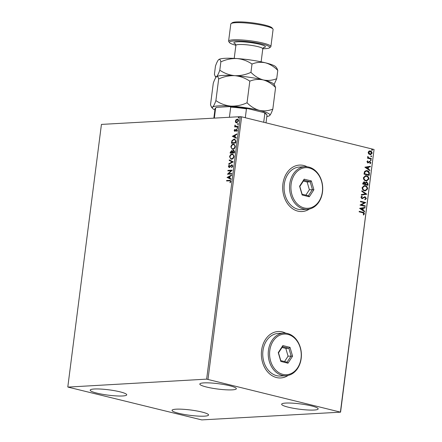 <?xml version="1.0" encoding="UTF-8"?>
<svg xmlns="http://www.w3.org/2000/svg" width="442" height="442" viewBox="0 0 442 442"><rect width="100%" height="100%" fill="white"/><g stroke="black" fill="none" stroke-linecap="round" stroke-linejoin="round"><path stroke-width="0.66" d="M285.814 333.202A23.26 18.078 86.8 0 0 282.377 331.903A23.26 18.078 86.8 0 0 278.162 331.506A23.26 18.078 86.8 0 0 261.377 353.014A23.26 18.078 86.8 0 0 276.532 377.551A23.26 18.078 86.8 0 0 280.747 377.949A23.26 18.078 86.8 0 0 288.162 375.407M285.642 333.185A23.26 18.078 86.8 0 0 282.256 331.909A23.26 18.078 86.8 0 0 278.101 331.506M307.129 166.783A23.26 18.078 86.8 0 0 303.698 165.485A23.26 18.078 86.8 0 0 299.477 165.087A23.26 18.078 86.8 0 0 282.698 186.596A23.26 18.078 86.8 0 0 297.847 211.132A23.26 18.078 86.8 0 0 302.068 211.53A23.26 18.078 86.8 0 0 309.483 208.989M306.958 166.767A23.26 18.078 86.8 0 0 303.577 165.49A23.26 18.078 86.8 0 0 299.416 165.087M178.734 413.309A18.415 2.685 7.3 0 1 172.043 410.325A18.415 2.685 7.3 0 1 182.64 409.248A18.415 2.685 7.3 0 1 201.872 412.021A18.415 2.685 7.3 0 1 208.569 415.005A18.415 2.685 7.3 0 1 197.972 416.082A18.415 2.685 7.3 0 1 178.734 413.309M206.502 387.021A18.415 2.685 7.3 0 1 199.812 384.032A18.415 2.685 7.3 0 1 210.409 382.954A18.415 2.685 7.3 0 1 229.641 385.728A18.415 2.685 7.3 0 1 236.337 388.711A18.415 2.685 7.3 0 1 225.74 389.794A18.415 2.685 7.3 0 1 206.502 387.021M288.344 407.204A18.415 2.685 7.3 0 1 281.648 404.215A18.415 2.685 7.3 0 1 292.245 403.137A18.415 2.685 7.3 0 1 311.483 405.911A18.415 2.685 7.3 0 1 318.174 408.894A18.415 2.685 7.3 0 1 307.577 409.977A18.415 2.685 7.3 0 1 288.344 407.204M96.897 393.126A18.415 2.685 7.3 0 1 90.201 390.142A18.415 2.685 7.3 0 1 100.798 389.065A18.415 2.685 7.3 0 1 120.036 391.839A18.415 2.685 7.3 0 1 126.727 394.822A18.415 2.685 7.3 0 1 116.13 395.899A18.415 2.685 7.3 0 1 96.897 393.126M236.47 122.876L235.984 122.522L235.647 121.169L236.337 119.765L237.21 119.13C238.094 119.069 238.547 119.666 238.57 120.915L236.73 122.887L235.685 122.451L235.348 121.097L236.039 119.688L237.614 119.169M236.73 122.887L236.321 122.848M237.774 126.727L234.658 126.898L234.724 126.384L235.183 126.362L234.94 125.103L235.735 126.252L237.84 126.213L237.774 126.727M234.536 130.396L235.188 130.942L234.835 130.467L235.487 130.804L236.895 129.407L237.36 130.362L236.807 131.44L236.553 131.163L236.973 130.44L236.553 129.843L234.84 131.379L234.149 130.451L234.719 129.44L234.536 130.396L234.89 130.865L236.094 129.528L236.829 129.351M236.929 131.318L237.271 130.512L236.553 129.843M235.884 141.479L235.685 143.026L231.42 143.263L231.906 140.661L234.133 139.042L234.735 139.092L235.884 141.479M230.464 153.147L230.575 152.297L231.823 150.7L231.525 150.628L232.354 151.203L233.58 150.092L234.586 151.595L234.415 152.926L230.155 153.164L230.276 152.219L231.785 150.65M232.354 151.203L233.879 150.114M233.271 161.888L228.735 164.258L228.807 163.7L232.243 161.899L229.221 160.463L229.293 159.905L233.271 161.888M231.785 173.491L231.718 174.004L227.453 174.242L231.061 170.739L227.879 170.916L227.945 170.402L232.21 170.164L228.613 173.667L231.785 173.491M229.426 180.828L226.591 180.982L226.658 180.474L230.326 180.347L230.873 181.447L230.221 182.734L229.923 182.491L230.437 181.474L230.078 180.85L229.426 180.828M206.646 379.137L67.946 387.093L201.729 419.9L340.567 412.165L206.646 379.137L240.271 116.671L101.433 124.406L67.814 386.872M227.039 177.485L231.586 175.026L231.514 175.584L230.061 176.347L229.823 178.214L231.1 178.822L231.028 179.38L227.05 177.402M229.205 167.452L228.359 166.319L229.249 164.993L229.459 165.374L228.796 166.297L229.249 166.938L231.862 164.761L232.84 166.104L231.713 167.651L231.553 167.247L232.398 166.164L231.79 165.275L229.884 167.153L228.956 167.43M232.1 165.347L231.79 165.275M229.293 166.949L229.84 166.601M230.138 166.673L232.133 164.783M231.52 159.186L230.934 159.137L229.58 156.783C230.072 155.009 230.928 154.103 232.155 154.07L232.741 154.12L234.067 156.496C233.58 158.247 232.73 159.142 231.52 159.186M232.785 149.285L232.205 149.236L230.851 146.888C231.337 145.109 232.194 144.202 233.42 144.169L234.006 144.219L235.337 146.595C234.846 148.346 233.995 149.241 232.785 149.285M232.31 136.351L236.857 133.893L236.785 134.451L235.332 135.213L235.089 137.081L236.371 137.689L236.299 138.247L232.321 136.263M237.266 128.362L236.967 127.953L237.376 127.511L237.674 127.915L237.266 128.362L236.967 127.953L237.674 127.583M237.536 127.55L237.674 127.915M237.768 124.44L237.47 124.031L237.879 123.583L238.177 123.992L237.768 124.44L237.47 124.031L238.177 123.655M238.039 123.622L238.177 123.992M238.586 118.036L238.288 117.627L238.697 117.185L239 117.589L238.586 118.036L238.288 117.627L238.995 117.257M238.857 117.224L239 117.589M340.428 411.95L374.054 149.479L340.567 412.165M368.611 153.877L368.158 152.341L368.959 151.114L370.379 150.954C371.457 151.203 372.031 151.993 372.098 153.313L370.507 154.772L368.611 153.877M371.286 159.098L367.479 158.159L367.545 157.65L368.103 157.788L367.772 156.385L368.777 157.871L371.352 158.59L371.286 159.098M366.959 161.695L367.628 160.838L367.915 161.22L367.429 161.778L367.877 162.396L369.926 161.407L370.888 162.755L370.236 163.684L369.921 163.302L370.413 162.7L369.877 161.921L367.832 162.916L366.959 161.695M367.457 160.949L367.672 161.231L367.186 161.789L367.633 162.413L368.241 162.358M369.313 161.429L369.926 161.407L370.888 162.755M369.877 161.921L369.037 162.402M368.794 162.418L367.832 162.916M369.396 173.855L369.197 175.402L363.987 174.115L364.512 171.568L366.197 170.573L367.186 170.678C368.694 170.971 369.435 172.032 369.396 173.855L368.965 175.341M367.932 185.297L362.722 184.016L362.843 183.076L364.33 181.861L365.357 182.756L366.821 182.032L368.098 183.966L367.932 185.297M363.915 181.817L365.357 182.756M366.412 181.993L366.821 182.032L368.098 183.966M366.783 194.259L361.302 195.11L361.374 194.552L365.528 193.905L361.788 191.314L361.86 190.756L366.794 194.176L361.302 195.088M365.296 205.867L365.23 206.381L360.02 205.094L364.33 202.723L360.445 201.767L360.512 201.254L365.722 202.541L361.418 204.911L365.296 205.867L364.993 206.32M362.622 212.69L359.158 211.84L359.224 211.326L362.738 212.193C363.711 212.221 364.269 212.779 364.407 213.862L363.644 214.967L363.28 214.608L363.871 213.735L362.622 212.69M374.054 149.479L241.625 116.821L208 379.286M359.606 208.337L365.098 207.403L365.026 207.961L363.269 208.232L363.031 210.105L364.611 211.199L364.539 211.757L359.606 208.337M366.374 198.513L365.042 199.729L364.832 199.248L365.838 198.419L365.07 197.27L361.965 198.618L360.904 197.132L361.948 196.06L362.219 196.541L361.434 197.27L362.009 198.104L365.147 196.762L366.374 198.513L364.799 199.745M365.07 197.27L361.965 198.618M361.744 196.149L361.976 196.557L361.191 197.281L361.766 198.115L362.722 197.961M364.744 196.723L365.147 196.762L366.131 198.53M364.562 190.806C363.07 190.48 362.258 189.408 362.125 187.596L364.285 185.585L365.191 185.679C366.683 186.016 367.49 187.093 367.606 188.911L365.423 190.9L364.562 190.806M365.827 180.911C364.341 180.579 363.528 179.507 363.39 177.701L365.551 175.689L366.462 175.783C367.954 176.115 368.755 177.192 368.871 179.01L366.694 180.999L365.827 180.911M364.877 167.203L370.368 166.269L370.297 166.827L368.54 167.098L368.302 168.966L369.882 170.065L369.81 170.623L364.877 167.203M370.711 160.628L370.33 160.098L370.821 159.777L371.197 160.308L370.468 160.645M370.33 160.098L370.821 159.777L370.954 160.324M371.214 156.706L370.832 156.17L371.324 155.849L371.7 156.385L370.971 156.717M370.832 156.17L371.324 155.849L371.457 156.396M372.031 150.302L371.656 149.772L372.142 149.451L372.523 149.982L371.788 150.319M371.656 149.772L372.142 149.451L372.28 149.998M240.271 116.671L241.625 116.821M302.008 211.53A23.26 18.078 86.8 0 0 309.312 209.027M280.687 377.949A23.26 18.078 86.8 0 0 287.996 375.446M359.213 211.398L362.495 212.204C363.468 212.232 364.026 212.79 364.164 213.873L364.407 213.862M364.164 213.873L363.401 214.983M364.849 207.442L365.026 207.961M364.783 207.972L363.269 208.232M363.026 208.248L363.031 210.105M362.788 210.116L364.611 211.199M364.368 211.21L364.318 211.602M362.705 208.32L360.622 208.618L362.523 209.751L362.705 208.32L360.865 208.607L362.523 209.751M360.506 201.325L365.722 202.541M365.462 202.668L361.418 204.911M361.175 204.928L365.053 205.878M364.827 197.287L364.296 197.325L364.827 197.287M362.55 198.568L361.722 198.635M361.766 198.115L362.479 197.972L361.766 198.115M364.622 196.734L364.899 196.778M361.838 190.922L366.794 194.176M364.164 185.596L365.191 185.679M364.948 185.695C366.44 186.027 367.247 187.104 367.363 188.922L367.606 188.911M367.363 188.922L365.302 190.9M364.296 186.126L362.418 187.723C362.528 189.182 363.18 190.043 364.379 190.309L365.214 190.369M365.125 186.192L364.418 186.121L362.661 187.706C362.772 189.17 363.423 190.032 364.622 190.298L365.341 190.369L367.07 188.795C366.982 187.325 366.33 186.458 365.125 186.192M363.794 181.828L364.086 181.872M366.291 182.005L366.578 182.049M367.854 183.982L367.694 185.242M366.512 182.557L365.479 183.132L365.28 184.192L367.219 184.668L367.534 184.071L366.755 182.546L366.363 182.535M363.888 182.358L364.274 182.375L363.318 183.634L364.993 184.049L364.274 182.375M364.031 182.386L363.075 183.651L364.993 184.049M365.479 183.132L365.523 184.176L367.462 184.657M366.755 182.546L365.722 183.121M365.429 175.695L366.462 175.783M366.219 175.794C367.711 176.131 368.512 177.203 368.628 179.021L368.871 179.01M368.628 179.021L366.573 181.005M365.562 176.231L363.689 177.822C363.799 179.281 364.451 180.148 365.65 180.408L366.484 180.474M366.396 176.292L365.689 176.22L363.932 177.806C364.042 179.27 364.694 180.132 365.893 180.397L366.606 180.469L368.335 178.894C368.247 177.424 367.6 176.557 366.396 176.292M366.075 170.584L367.186 170.678M366.943 170.689C368.451 170.988 369.192 172.043 369.153 173.866M366.225 171.115L364.722 171.977L364.346 173.75L368.727 174.756L368.843 172.805L367.12 171.187L366.346 171.104L364.965 171.96L364.589 173.734L368.727 174.756M370.12 166.308L370.297 166.827M370.053 166.838L368.54 167.098M368.296 167.109L368.302 168.966M368.053 168.982L369.882 170.065M369.639 170.076L369.589 170.468M367.976 167.187L365.893 167.485L367.794 168.617L367.976 167.187L366.136 167.468L367.794 168.617M367.633 162.413L367.998 162.374L367.633 162.413M369.07 161.44L369.683 161.418M370.645 162.772L369.993 163.695M369.634 161.938L369.258 161.965L369.634 161.938M368.197 162.91L367.589 162.927M367.534 157.722L368.103 157.788M367.667 156.523L368.147 156.728M367.805 156.954L368.777 157.871M368.534 157.882L371.352 158.59M371.109 158.601L371.053 159.043M369.623 150.899L370.379 150.954M370.131 150.965C371.214 151.219 371.788 152.004 371.855 153.324L372.098 153.313M371.855 153.324L370.39 154.772M370.07 151.479L368.379 152.468L369.722 154.208L370.33 154.247M369.694 151.424L370.313 151.462L368.622 152.457L370.208 154.258M369.722 154.208L371.628 153.197L370.313 151.462M226.901 180.966L226.658 180.474M226.956 180.546L230.464 180.391M230.304 182.629L229.923 182.491M230.221 182.563L230.625 181.889L230.332 181.817M230.625 181.889L230.437 181.474M230.73 181.552L230.199 180.894M227.348 177.474L231.553 175.275M231.033 179.319L227.337 177.557M229.409 178.021L229.707 178.093L229.895 176.662L228.072 177.386L229.409 178.021L229.597 176.59M227.763 174.225L227.47 174.137M227.768 174.209L231.061 170.739M228.188 170.899L227.945 170.402M228.243 170.474L232.199 170.253M231.768 173.584L228.613 173.667M231.923 167.507L231.553 167.247M231.851 167.319L232.691 166.236L232.398 166.164M232.691 166.236L232.089 165.347M229.503 167.524L228.359 166.319M228.658 166.391L229.547 165.065M230.647 166.015L230.348 165.943M229.061 164.087L228.807 163.7M229.1 163.772L232.243 161.899M232.542 161.976L229.221 160.463M229.52 160.534L229.58 160.043M231.089 159.164L229.58 156.783M229.879 156.86C230.37 155.081 231.227 154.175 232.448 154.142L232.155 154.07M232.448 154.142L232.884 154.159M231.254 158.661L231.879 158.75C232.846 158.717 233.531 158.004 233.928 156.612C233.884 155.219 233.37 154.567 232.382 154.656M233.928 156.612L233.63 156.54C233.586 155.148 233.072 154.49 232.089 154.578L232.707 154.667M232.089 154.578C231.116 154.612 230.426 155.33 230.022 156.739C230.078 158.114 230.602 158.761 231.58 158.678C232.547 158.645 233.232 157.932 233.63 156.54M231.879 158.75L231.393 158.706M232.459 152.523L234.343 152.512L233.989 150.694L233.514 150.6L232.647 151.451L232.459 152.523L234.045 152.435L233.514 150.6M232.354 152.363L231.47 151.142L230.658 152.628L232.321 152.623L231.768 151.214M231.47 151.142L231.796 151.214M232.321 152.623L232.056 152.291M230.658 152.628L232.022 152.551M234.42 151.926L234.122 151.855M234.343 152.512L234.045 152.435M232.359 149.269L230.851 146.888M231.149 146.959C231.636 145.18 232.492 144.274 233.719 144.241L233.42 144.169M233.719 144.241L234.149 144.263M232.525 148.761L233.149 148.849C234.116 148.821 234.796 148.109 235.194 146.711C235.155 145.319 234.641 144.667 233.652 144.755M235.194 146.711L234.895 146.639C234.857 145.247 234.343 144.595 233.354 144.678L233.973 144.766M233.354 144.678C232.382 144.711 231.696 145.429 231.288 146.838C231.348 148.214 231.868 148.86 232.851 148.777C233.818 148.744 234.498 148.031 234.895 146.639M233.149 148.849L232.663 148.805M231.73 143.247L232.205 140.733L231.906 140.661M232.205 140.733L234.133 139.042M234.431 139.12L234.884 139.136M235.746 140.694L234.067 139.556L232.277 140.91L231.923 142.727L235.614 142.611L235.746 140.694L234.365 139.628M234.067 139.556L234.702 139.639M231.923 142.727L235.315 142.539L235.453 140.622M235.614 142.611L235.315 142.539M232.619 136.34L236.824 134.141M236.304 138.18L232.608 136.423M234.68 136.887L234.978 136.959L235.161 135.528L233.343 136.252L234.68 136.887L234.862 135.456M235.138 131.451L234.149 130.451M234.448 130.523L235.017 129.512M235.487 130.804L235.188 130.727M236.393 129.6L236.094 129.528M236.851 131.235L236.553 131.163M237.271 130.512L236.973 130.44M237.564 128.434L237.26 128.031M234.967 126.882L234.724 126.384M235.481 126.434L234.785 125.5M235.083 125.572L235.238 125.174M237.829 126.301L235.735 126.252M238.067 124.511L237.763 124.103M235.984 122.522L235.685 122.451M235.647 121.169L235.348 121.097M236.337 119.765L236.039 119.688M236.625 122.373L237.094 122.445L238.487 121.014L237.442 119.716M238.487 121.014L237.144 119.644L237.608 119.721M237.144 119.644L235.73 121.075L236.796 122.373L238.188 120.942M237.094 122.445L236.763 122.417M238.884 118.108L238.586 117.705M263.708 122.268L264.846 113.401L263.896 112.583A25.586 3.729 7.3 0 1 266.272 114.047L266.769 114.677A26.166 3.818 -172.7 0 0 264.846 113.401M229.404 117.279L230.702 107.124L229.939 106.599A25.586 3.729 7.3 0 1 247.531 108.544L263.896 112.583M247.531 108.544L246.437 108.865A26.166 3.818 -172.7 0 0 230.702 107.124M245.304 117.727L246.437 108.865M216.547 107.345L215.641 107.964A26.166 3.818 -172.7 0 0 215.431 108.102L216.072 107.616A25.586 3.729 7.3 0 1 216.547 107.345L229.939 106.599M214.337 118.119L215.641 107.964M215.431 108.102A26.166 3.818 -172.7 0 0 215.072 108.621L213.856 118.141M266.012 122.837L266.979 115.274A26.166 3.818 -172.7 0 0 266.769 114.677M262.808 48.73A20.349 2.967 -172.7 0 0 269.537 47.802A20.349 2.967 -172.7 0 0 262.415 44.095A20.349 2.967 -172.7 0 0 239.824 40.968A20.349 2.967 -172.7 0 0 229.608 42.686A20.349 2.967 -172.7 0 0 235.89 45.277M229.608 42.686L228.774 41.636A21.321 3.111 7.3 0 1 228.602 41.15A21.321 3.111 7.3 0 1 240.873 39.902A21.321 3.111 7.3 0 1 263.145 43.112A21.321 3.111 7.3 0 1 270.896 46.57A21.321 3.111 7.3 0 1 270.609 46.99L269.537 47.802M231.083 23.608L232.155 22.796A20.349 2.967 7.3 0 1 264.852 25.078A20.349 2.967 7.3 0 1 272.084 27.912L272.918 28.968A21.321 3.111 -172.7 0 0 265.338 25.995A21.321 3.111 -172.7 0 0 231.083 23.608A21.321 3.111 -172.7 0 0 230.796 24.034L228.602 41.15M270.896 46.57L273.09 29.448A21.321 3.111 -172.7 0 0 272.918 28.968M214.911 109.887A29.073 4.238 7.3 0 1 212.497 108.345A29.073 4.238 7.3 0 1 212.635 107.119A29.073 4.238 7.3 0 1 230.906 106.102A29.073 4.238 7.3 0 1 259.366 110.362A29.073 4.238 7.3 0 1 269.565 115.633A29.073 4.238 7.3 0 1 269.543 115.649L269.565 115.633C270.532 114.732 271.615 112.561 272.819 109.124C268.421 110.892 263.935 111.307 259.366 110.362C254.841 109.064 250.73 106.533 247.045 102.765C241.846 105.19 236.464 106.301 230.906 106.102C225.453 105.555 220.453 103.721 215.895 100.61C214.702 104.019 213.619 106.19 212.635 107.119L211.398 106.953L210.514 104.804L213.282 83.201C214.469 79.787 215.558 77.615 216.536 76.687L216.558 76.67A29.073 4.238 7.3 0 1 234.801 75.67C240.255 76.217 245.255 78.052 249.813 81.162L247.045 102.765M275.587 87.522L274.697 85.372L273.598 83.98A29.073 4.238 7.3 0 0 263.266 79.93C267.797 81.229 271.902 83.759 275.587 87.522L272.819 109.124M218.663 79.002C223.862 76.582 229.243 75.471 234.801 75.67C229.354 75.123 224.348 73.289 219.79 70.179C218.602 73.587 217.514 75.759 216.536 76.687C217.458 76.118 218.166 76.891 218.663 79.002L215.895 100.61M249.813 81.162C254.216 79.394 258.697 78.98 263.266 79.93C258.736 78.626 254.625 76.096 250.945 72.339C245.741 74.759 240.36 75.869 234.801 75.67A29.073 4.238 7.3 0 1 263.266 79.93C267.835 80.875 272.316 80.461 276.72 78.693L274.057 84.555M215.945 77.339L215.298 76.521L216.536 76.687A29.073 4.238 7.3 0 1 216.558 76.67L216.558 76.67M269.543 115.649L269.543 115.649A29.073 4.238 7.3 0 1 266.819 116.533M215.298 76.521L214.409 74.372L215.469 66.085C216.663 62.67 217.751 60.499 218.729 59.571A29.073 4.238 7.3 0 1 218.751 59.554A29.073 4.238 7.3 0 1 236.995 58.554A29.073 4.238 7.3 0 1 265.46 62.814A29.073 4.238 7.3 0 1 275.791 66.864L276.891 68.256L277.78 70.405L276.72 78.693M218.751 59.554L218.746 59.554C219.652 59.001 220.359 59.775 220.856 61.886C226.055 59.466 231.437 58.355 236.995 58.554C242.448 59.101 247.448 60.93 252.006 64.046C256.41 62.278 260.89 61.863 265.46 62.814C269.99 64.112 274.101 66.643 277.78 70.405M220.856 61.886L219.79 70.179M252.006 64.046L250.945 72.339M304.179 207.944A20.349 15.818 86.8 0 0 322.362 191.828A20.349 15.818 86.8 0 0 309.301 168.004A20.349 15.818 86.8 0 0 291.118 184.121A20.349 15.818 86.8 0 0 304.179 207.944M308.809 167.087A21.321 16.569 -93.2 0 1 322.699 189.579A21.321 16.569 -93.2 0 1 307.317 209.298A21.321 16.569 -93.2 0 1 303.45 208.928A21.321 16.569 -93.2 0 1 289.56 186.441A21.321 16.569 -93.2 0 1 304.947 166.722A21.321 16.569 -93.2 0 1 308.809 167.087M304.947 166.722L299.466 167.026A21.321 16.569 86.8 0 0 284.084 186.745A21.321 16.569 86.8 0 0 297.969 209.237A21.321 16.569 86.8 0 0 301.836 209.602L307.317 209.298M304.173 179.165L311.334 180.933L313.897 189.74L309.306 196.784L302.146 195.016L299.582 186.209L304.173 179.165L303.875 180.259L299.831 186.452L302.085 194.204L308.389 195.762L312.433 189.563L310.173 181.811L303.875 180.259M305.858 195.137L309.389 189.734L313.897 189.74M309.389 189.734L307.129 181.982L310.173 181.811L311.334 180.933M307.129 181.982L303.356 181.049M302.085 194.204L302.146 195.016M308.389 195.762L309.306 196.784M282.863 374.363A20.349 15.818 86.8 0 0 301.046 358.247A20.349 15.818 86.8 0 0 287.98 334.423A20.349 15.818 86.8 0 0 269.797 350.539A20.349 15.818 86.8 0 0 282.863 374.363M287.493 333.506A21.321 16.569 -93.2 0 1 301.383 355.998A21.321 16.569 -93.2 0 1 285.996 375.717A21.321 16.569 -93.2 0 1 282.134 375.346A21.321 16.569 -93.2 0 1 268.244 352.86A21.321 16.569 -93.2 0 1 283.626 333.141A21.321 16.569 -93.2 0 1 287.493 333.506M283.626 333.141L278.145 333.445A21.321 16.569 86.8 0 0 262.763 353.164A21.321 16.569 86.8 0 0 276.653 375.656A21.321 16.569 86.8 0 0 280.515 376.02L285.996 375.717M282.858 345.583L290.018 347.351L292.582 356.158L287.985 363.202L280.825 361.434L278.261 352.628L282.858 345.583L282.554 346.677L278.51 352.876L280.769 360.622L287.068 362.18L291.112 355.981L288.858 348.23L282.554 346.677M284.543 361.556L288.068 356.153L292.582 356.158M288.068 356.153L285.808 348.401L288.858 348.23L290.018 347.351M285.808 348.401L282.04 347.467M280.769 360.622L280.825 361.434M287.068 362.18L287.985 363.202M229.834 180.386L229.536 180.314M230.575 152.297L230.276 152.219M231.851 142.33L231.553 142.252M235.68 142.059L235.382 141.987M235.873 130.274L235.575 130.202M237.089 126.346L236.79 126.274M244.1 59.189A13.569 1.978 7.3 0 1 251.354 60.123M261.128 61.836L262.791 48.813A13.569 1.978 -172.7 0 0 257.863 46.614A13.569 1.978 -172.7 0 0 243.686 44.576A13.569 1.978 -172.7 0 0 235.879 45.366L235.387 43.846M235.619 44.128A15.895 2.321 7.3 0 1 239.702 41.752A15.895 2.321 7.3 0 1 259.614 44.255A15.895 2.321 7.3 0 1 263.355 47.681M230.078 180.85L230.376 180.922M234.79 130.86L235.089 130.931M212.497 108.345L211.398 106.953M235.879 45.366L234.21 58.383M262.791 48.813L263.647 47.465"/></g></svg>
